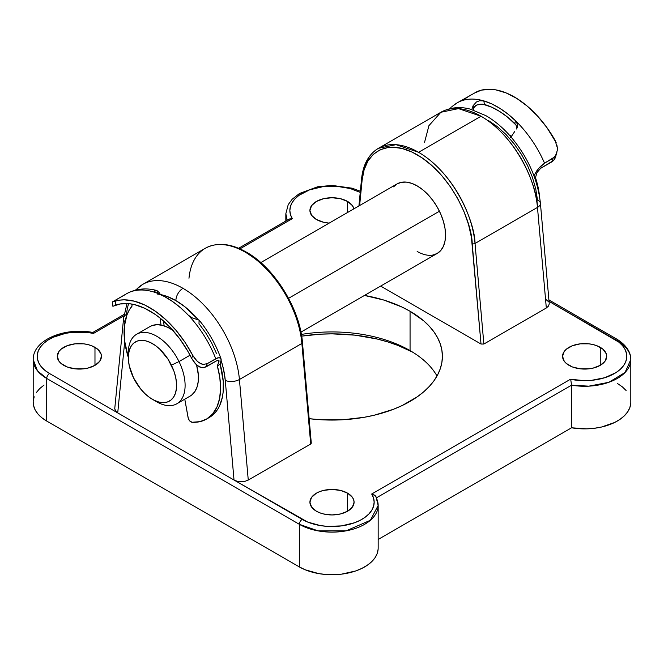 <?xml version="1.0" encoding="UTF-8"?>
<svg xmlns="http://www.w3.org/2000/svg" width="664" height="664" viewBox="0 0 664 664"><rect width="100%" height="100%" fill="white"/><g stroke="black" fill="none" stroke-linecap="round" stroke-linejoin="round"><path stroke-width="1" d="M188.974 278.257A80.286 46.355 60 0 1 205.375 248.228A80.286 46.355 60 0 1 245.423 252.262A2.009 1.162 -60 0 1 246.427 252.162A2.009 1.162 -60 0 1 246.842 253.084L256.918 259.964L271.294 273.776M157.484 294.069A70.251 40.562 60 0 1 175.877 300.609A10.035 5.793 -60 0 1 182.973 288.317A80.286 46.355 -120 0 0 142.926 284.283M123.587 318.305A10.035 6.374 5.6 0 0 124.965 322.015A10.035 6.374 -174.4 0 1 123.595 318.28A10.035 6.374 -174.4 0 1 126.525 314.313A80.286 46.355 60 0 1 128.6 303.639M393.553 186.833L397.089 183.903A40.147 23.174 60 0 1 417.158 185.887L422.694 189.721L428.023 194.66L432.928 200.52L437.227 207.077L440.763 214.082L443.386 221.27L444.996 228.35L445.544 235.056L444.996 241.14L443.386 246.352L440.763 250.502L437.227 253.432L432.928 255.026M481.026 116.242A80.286 46.355 -120 0 0 440.879 112.266L458.475 108.614L481.026 116.242L418.577 152.297L481.026 116.242C518.094 137.822 537.458 187.439 537.475 207.417A80.286 46.355 -120 0 0 481.026 116.242M358.917 205.94L361.54 179.081A2.009 1.278 5.6 0 0 362.121 180.102L359.631 205.525L362.121 180.102C362.137 160.638 381.012 134.062 417.158 154.753C453.304 175.794 472.179 224.166 472.195 243.655L481.018 344.035L380.655 286.093L481.018 344.035L471.432 237.43L468.543 224.565L463.937 211.501L457.77 198.677L450.242 186.526L441.61 175.445L432.164 165.809L422.213 157.941L412.095 152.097L402.152 148.479L392.706 147.209L388.266 147.466L380.157 149.765L373.284 154.372L367.873 161.12L364.113 169.793L362.121 180.102A2.009 1.278 -174.4 0 1 361.54 179.081A2.009 1.278 -174.4 0 1 362.129 178.292A80.286 46.355 60 0 1 378.43 148.321A80.286 46.355 60 0 1 418.577 152.297A80.286 46.355 60 0 1 475.026 243.472L537.475 207.417L546.314 307.988L548.489 306.104L549.244 303.88L540.421 203.333A10.035 5.146 175 0 1 537.475 207.417A10.035 5.146 -5 0 0 540.421 203.35A10.035 5.146 175 0 0 537.516 200.121L535.732 188.808L532.354 177.122L527.498 165.46L521.331 154.206L514.052 143.739L505.902 134.402L497.162 126.517L488.123 120.333M301.373 334.432A110.398 63.736 180 0 1 410.061 350.6L410.061 350.6A110.398 63.736 0 0 0 301.373 334.432M412.8 352.235A118.424 68.375 0 0 0 301.655 336.133L320.388 334.175L332 333.851L355.107 335.162L377.318 339.055L387.826 341.927L397.794 345.371L412.8 352.235M94.977 347.322L94.977 365.349L99.766 361.208L101.443 356.336L101.019 353.846L97.724 349.247L91.632 345.736L87.814 344.558L83.672 343.827L75.057 343.827L67.097 345.736L61.005 349.247L58.963 351.455L57.287 356.336A22.078 12.749 180 0 1 70.915 344.558A22.078 12.749 180 0 1 94.977 347.322A22.078 12.749 180 0 1 101.443 356.336A22.078 12.749 180 0 1 87.814 368.113A22.078 12.749 180 0 1 63.752 365.349A22.078 12.749 180 0 1 57.287 356.336L58.963 361.208L61.005 363.416L67.097 366.935L75.057 368.835L83.672 368.835L87.814 368.113L94.977 365.349L94.977 347.322M347.612 493.178L347.612 511.205L352.401 507.072L354.078 502.191L353.655 499.701L352.401 497.311L347.612 493.178L340.449 490.414L332 489.443L323.551 490.414L319.733 491.592L316.388 493.178L311.599 497.311L309.922 502.191A22.078 12.749 180 0 1 323.551 490.414A22.078 12.749 180 0 1 347.612 493.178A22.078 12.749 180 0 1 354.078 502.191A22.078 12.749 180 0 1 340.449 513.969A22.078 12.749 180 0 1 316.388 511.205A22.078 12.749 180 0 1 309.922 502.191L311.599 507.072L316.388 511.205L319.733 512.791L323.551 513.969L332 514.94L340.449 513.969L347.612 511.205L347.612 493.178M347.612 201.458L347.612 212.463L347.612 201.458L340.449 198.702L332 197.731L323.551 198.702L316.388 201.458L311.599 205.599L309.922 210.471A22.078 12.749 180 0 1 323.551 198.702A22.078 12.749 180 0 1 347.612 201.458A22.078 12.749 180 0 1 353.895 208.836L352.401 205.599L347.612 201.458M316.388 219.485A22.078 12.749 180 0 1 309.922 210.471L311.599 215.352L316.388 219.485L323.551 222.249L329.161 223.121A22.078 12.749 180 0 1 316.388 219.485M600.248 347.322L600.248 365.349L605.037 361.208L606.713 356.336L606.29 353.846L602.995 349.247L596.903 345.736L593.085 344.558L588.943 343.827L580.328 343.827L572.368 345.736L566.276 349.247L564.234 351.455L562.557 356.336A22.078 12.749 180 0 1 576.186 344.558A22.078 12.749 180 0 1 600.248 347.322A22.078 12.749 180 0 1 606.713 356.336A22.078 12.749 180 0 1 593.085 368.113A22.078 12.749 180 0 1 569.023 365.349A22.078 12.749 180 0 1 562.557 356.336L564.234 361.208L566.276 363.416L572.368 366.935L580.328 368.835L588.943 368.835L593.085 368.113L600.248 365.349L600.248 347.322M364.503 295.422A110.398 63.736 180 0 1 410.061 311.267L410.061 350.6L410.061 311.267L402.035 307.067L384.041 300.12L364.046 295.339M424.578 142.237L428.936 125.654L440.879 112.266L378.43 148.321L396.026 144.669L418.577 152.297C455.645 173.877 475.009 223.494 475.026 243.472A2.009 1.029 175 0 1 472.195 243.655A2.009 1.029 -5 0 0 475.026 243.472L483.865 344.043L481.018 344.035L483.865 344.043L546.314 307.988L483.865 344.043L475.026 243.472L537.475 207.417L546.314 307.988L548.489 306.104L549.244 303.88M548.464 301.655L546.273 299.771M570.484 379.268L570.476 379.252A42.147 24.336 180 0 0 620.259 369.342A42.147 24.336 180 0 0 614.441 339.121A4.017 2.316 -60 0 1 616.449 338.922A4.017 2.316 120 0 0 614.441 339.121L549.028 301.365L619.022 342.259L622.624 345.786L625.148 349.621L626.525 353.646L626.716 357.738L625.712 361.797L623.538 365.706L620.259 369.342L615.968 372.612L604.871 377.683L591.499 380.347L584.42 380.671L570.476 379.252L371.699 494.016L373.517 497.983L374.147 502.067L373.591 506.151L371.848 510.126L368.976 513.878L365.051 517.289L360.195 520.285L354.534 522.759L341.47 525.905L327.344 526.378L320.372 525.581L307.623 522.045L234.027 480.039L237.297 481.309L241.156 481.757L244.999 481.317L248.261 480.064L310.711 444.009L311.142 442.747M126.99 303.531L123.595 318.28L114.772 408.435L115.536 411.008L117.727 412.9L49.559 373.541L44.978 370.404L41.376 366.877L38.852 363.042L37.474 359.025L37.284 354.925L38.288 350.866L40.462 346.965L43.741 343.321L48.032 340.059L53.203 337.254L65.62 333.328L72.5 332.324L86.652 332.365L93.524 333.411L123.869 315.89L93.524 333.411L93.143 332.681M289.388 218.996L292.268 218.647L239.97 248.859L292.301 218.647L290.483 214.688L289.853 210.604L290.409 206.512L292.152 202.537L295.023 198.793L298.949 195.374L309.466 189.904L322.53 186.758L336.656 186.285L350.26 188.543L360.237 192.411M309.142 418.685L321.177 419.764L342.823 419.764L364.046 417.324L374.247 415.216L393.329 409.331L402.035 405.604L417.341 396.765L423.79 391.743L429.359 386.382L433.99 380.721L437.642 374.836L440.274 368.769L441.867 362.577L442.398 356.336L441.867 350.086L440.274 343.902L437.642 337.835L433.99 331.942L429.359 326.29L423.79 320.919L410.061 311.267A110.398 63.736 180 0 1 442.398 356.336A110.398 63.736 180 0 1 309.142 418.685M617.279 383.377L622.201 386.73L626.102 390.507M630.759 403.297L629.829 407.663L627.663 411.879L624.326 415.838L619.91 419.416L614.532 422.528L601.501 427.035L594.205 428.297L586.652 428.853L571.579 427.79L378.165 539.45L571.579 427.79A46.165 26.651 0 0 0 630.8 402.218L630.8 359.614A46.165 26.651 180 0 1 571.579 385.178L571.579 427.79L571.579 385.178L588.81 386.157L608.83 382.306L625.031 372.512L630.8 359.614A46.165 26.651 180 0 0 617.279 340.765A4.017 2.316 -60 0 0 616.449 338.922C627.912 345.795 631.099 354.202 630.8 359.614M378.123 549.244L377.16 553.602L374.977 557.818L371.616 561.761L367.175 565.338L361.78 568.442L355.58 570.99L341.429 574.169L326.256 574.526L318.803 573.621L305.166 569.77L299.356 566.923L46.721 421.067L41.799 417.714L37.898 413.938L35.126 409.837L33.557 405.538L33.2 402.16M33.241 401.139L34.171 396.773M36.337 392.557L39.674 388.606L44.09 385.029M299.356 566.923L46.721 421.067L46.721 378.455L299.356 524.311L299.356 566.923A46.165 26.651 0 0 0 349.671 572.7A46.165 26.651 0 0 0 378.165 548.082L378.165 505.47A46.165 26.651 180 0 1 349.671 530.096A46.165 26.651 180 0 1 299.356 524.311L299.356 566.923M437.012 375.998A110.398 63.736 0 0 0 410.061 350.6L410.061 350.6A110.398 63.736 180 0 1 437.012 375.998M376.281 497.925L376.281 497.934A46.165 26.651 180 0 1 378.165 505.47L375.948 496.647M376.505 497.801L571.579 385.178L570.857 380.422L571.579 385.178L376.505 497.801M92.877 332.473C65.379 327.003 32.851 339.603 33.2 359.614L33.2 402.218A46.165 26.651 0 0 0 46.721 421.067L46.721 378.455A46.165 26.651 180 0 1 33.2 359.614L37.483 370.819L46.721 378.455A4.017 2.316 -60 0 1 49.559 373.541A42.147 24.336 180 0 1 43.741 343.321A42.147 24.336 180 0 1 93.524 333.411M287.213 220.224A46.165 26.651 180 0 1 285.835 213.75L287.213 220.224M260.786 262.595L397.089 183.903L401.388 182.309L406.293 182.11L411.622 183.322L417.158 185.887A40.147 23.174 60 0 1 443.386 221.27A40.147 23.174 60 0 1 437.227 253.432A40.147 23.174 60 0 1 417.158 251.448M135.929 290.019A80.286 46.355 60 0 1 142.826 284.341A80.286 46.355 60 0 1 182.973 288.317A80.286 46.355 60 0 1 239.422 379.501L301.871 343.446A80.286 46.355 -120 0 0 245.423 252.262A80.286 46.355 -120 0 0 205.276 248.286C217.037 242.003 230.748 243.298 246.427 252.162A2.009 1.162 120 0 0 245.423 252.262A80.286 46.355 60 0 1 301.871 343.446L239.422 379.501L248.261 480.064L310.711 444.009L301.871 343.446A2.009 1.029 -5 0 0 302.46 342.632A2.009 1.029 175 0 1 301.871 343.446L310.711 444.009L311.3 443.187M279.926 284.856L287.454 297.016L293.621 309.831L298.227 322.895L301.116 335.76M160.389 294.526L166.838 296.351L175.877 300.609A10.035 5.793 120 0 1 182.973 288.317A80.286 46.355 -120 0 1 239.422 379.501L248.261 480.064L244.999 481.317L241.156 481.757L237.297 481.309L234.027 480.039L225.27 380.389A10.035 5.146 -5 0 0 239.422 379.501A10.035 5.146 175 0 1 225.27 380.389A70.251 40.562 60 0 0 221.162 360.544L223.486 369.076L225.27 380.389L234.027 480.039L117.727 412.9L124.707 341.52L117.727 412.9L49.559 373.541A4.017 2.316 120 0 0 46.721 378.455L299.356 524.311A4.017 2.316 -60 0 1 302.195 519.397L117.727 412.9L115.536 411.008L114.756 408.783M131.14 307.2L132.02 305.714M175.877 300.609L184.916 306.785L198.171 319.575A70.251 40.562 60 0 0 175.877 300.609M301.879 341.985A2.009 1.029 175 0 1 302.46 342.624L311.291 443.137M238.625 248.278L289.048 219.161L292.301 218.647A42.147 24.336 180 0 1 302.054 193.348A42.147 24.336 180 0 1 345.786 187.48M570.476 379.252L371.699 494.016L375.26 495.717M376.073 496.929L374.612 495.145L371.732 494.024A42.147 24.336 180 0 1 354.534 522.759A42.147 24.336 180 0 1 302.195 519.397A4.017 2.316 120 0 0 299.356 524.311L318.172 530.893L346.193 530.826L370.371 520.285L378.165 505.47M535.665 178.11A34.121 19.704 -120 0 0 535.649 177.014L535.665 178.11M152.463 399.354L156.721 401.811A40.147 23.174 -120 0 0 182.26 398.076A40.147 23.174 -120 0 0 178.998 361.581L171.395 365.158A34.121 19.704 60 0 1 174.175 396.176A34.121 19.704 60 0 1 152.463 399.354A34.121 19.704 60 0 1 133.522 377.824L140.685 389.013L145.026 393.702L149.641 397.537L154.372 400.367L159.028 402.093L163.427 402.641L167.411 401.986L170.822 400.168L173.52 397.246L175.412 393.329L176.425 388.581L176.508 383.169L175.678 377.31L173.951 371.226L168.117 359.332L159.899 349.281L155.276 345.446L150.545 342.616L145.889 340.889L141.49 340.341L137.506 340.989L134.095 342.815L131.397 345.736L129.505 349.654L128.492 354.402L128.409 359.813L129.239 365.673L133.522 377.824A34.121 19.704 60 0 1 128.335 357.564A34.121 19.704 60 0 1 144.544 340.599A34.121 19.704 60 0 1 171.395 365.158L178.998 361.581A40.147 23.174 60 0 1 176.79 403.795A40.147 23.174 60 0 1 154.505 400.433M190.028 355.207L178.998 361.581L190.028 355.207M176.79 403.795L190.128 396.093A40.147 23.174 -120 0 0 196.561 364.893L198.353 375.069L198.254 381.435L197.059 387.021L194.834 391.627L191.655 395.063M439.435 211.218L288.574 298.319L439.435 211.218M511.205 136.435A40.147 23.174 -120 0 0 509.504 135.24A40.147 23.174 60 0 1 511.205 136.435M163.651 321.774A40.147 23.174 60 0 1 164.481 321.841L163.651 321.774M149.898 326.613L152.463 325.451L157.152 324.688L162.331 325.327L167.809 327.36L173.37 330.689M128.418 355.248A40.147 23.174 60 0 1 136.643 334.266A40.147 23.174 60 0 1 178.998 361.581A40.147 23.174 -120 0 0 147.408 332.689A40.147 23.174 -120 0 0 128.335 352.642L128.335 357.564M172.823 330.298A40.147 23.174 -120 0 0 149.989 326.563L136.643 334.266M128.335 357.498A68.243 39.4 60 0 1 124.351 326.356L124.641 340.997L128.335 357.498M164.116 325.85L163.568 321.019L164.116 325.85M160.995 325.036L160.223 318.189L160.995 325.036M131.829 304.07L132.061 306.071L129.19 310.146L126.924 314.935L124.351 326.356A68.243 39.4 60 0 1 132.061 306.071L131.829 304.07M157.393 293.272L157.102 290.674L159.609 293.031L160.397 294.816L159.609 293.031L157.102 290.674L157.393 293.272M113.859 305.921L115.793 305.1A76.277 44.04 60 0 1 191.622 358.303L194.411 362.644L197.913 365.955L201.897 367.69L203.964 367.69L217.294 360.419L205.94 366.976L207.243 363.664L217.651 357.863L220.249 357.854L221.17 359.656L220.174 364.27L217.335 365.906A68.243 39.4 60 0 1 206.454 419.117A68.243 39.4 60 0 1 192.037 422.262L199.997 421.648L206.96 418.818L212.679 413.871L216.954 406.999L219.618 398.425L220.581 388.481L219.817 377.509L217.335 365.906L219.07 361.166L218.771 360.137L217.294 360.419L218.987 360.378L218.771 362.245L218.058 360.096A72.26 41.716 -120 0 1 218.771 362.245L217.335 365.906L220.174 364.27A68.243 39.4 -120 0 1 209.293 417.482L206.454 419.117M112.88 306.295L120.068 303.971L129.438 303.722L134.435 304.602L144.827 308.328L155.393 314.545L160.622 318.512L170.714 327.991L179.985 339.196L188.103 351.712L191.622 358.303L192.751 355.414L197.308 361.39L201.142 363.872L203.201 364.428L207.243 363.664L215.758 358.743A80.286 46.355 -120 0 0 188.302 315.192A80.286 46.355 -120 0 0 156.671 292.998A80.286 46.355 -120 0 0 126.509 293.762A80.286 46.355 60 0 1 156.671 292.998L164.68 296.642L172.731 301.63L180.658 307.855L188.302 315.192A80.286 46.355 60 0 1 215.758 358.743L219.17 357.581L221.012 358.826C215.974 344.682 208.67 331.776 199.1 320.114L192.402 317.965L188.302 315.192L192.402 317.965L199.1 320.114L198.984 323.675L205.798 333.004L211.708 343.081L216.547 353.605M184.783 399.18L188.319 418.536L189.613 420.802L192.037 422.262A4.017 2.316 60 0 1 188.111 417.739L184.783 399.18M207.84 418.254A68.243 39.4 -120 0 0 209.293 417.482M115.337 301.082A80.286 46.355 60 0 1 192.751 355.414L185.057 342.367L176.093 330.423L166.191 319.998L155.7 311.457L144.993 305.116L134.443 301.199L124.442 299.837L119.752 300.136L115.337 301.082L115.793 305.1L115.337 301.082L114.042 301.473M112.507 301.854L126.509 293.762A80.286 46.355 60 0 0 124.741 294.882L112.656 301.771M209.799 417.175L215.518 412.236L217.85 409.024L219.792 405.355L222.457 396.79L223.154 391.967L223.253 381.46L220.174 364.27L221.112 361.008L220.904 358.577M154.496 291.363L156.671 292.998L154.496 291.363L155.326 290.268L157.102 290.674L156.206 290.351C145.482 287.661 135.589 288.798 126.509 293.762M154.446 290.832L156.148 290.342M192.751 355.414L191.622 358.303L196.087 364.453L199.847 367.067L201.897 367.69L205.94 366.976L207.243 363.664L203.201 364.428L199.158 362.818L195.598 359.631L192.751 355.414M536.67 173.669L535.483 177.578L537.574 184.957L539.583 196.702A68.243 39.4 -120 0 0 535.483 177.578L534.761 177.993L535.483 177.578L536.67 173.669M514.608 131.671L510.633 137.564L514.608 131.671M554.996 158.381L555.851 156.057L553.701 160.356L554.996 158.381M453.089 105.767A80.286 46.355 60 0 1 457.205 102.837A80.286 46.355 60 0 1 483.832 100.895A80.286 46.355 60 0 1 515.613 120.848A80.286 46.355 60 0 1 544.538 163.17L553.054 158.256L551.983 161.792L553.701 160.356L540.629 168.341L551.983 161.792L553.054 158.256L556.017 154.969L557.287 150.263L555.702 156.571M516.708 126.65L516.899 128.318L515.994 125.015L516.708 126.65M451.869 106.63L457.205 102.837A80.286 46.355 -120 0 1 483.832 100.895L479.549 100.779L476.453 101.949L473.133 105.642L473.847 110.066L473.133 105.642L471.797 109.56L473.133 105.642L476.453 101.949L479.549 100.779L483.832 100.895L484.405 104.439L480.902 104.165L476.835 104.97L482.786 104.165L491.999 107.311L499.701 111.51L507.354 116.947L515.994 125.015L514.799 123.521L515.613 120.848L507.819 113.992L499.826 108.307L491.775 103.916L483.832 100.895L484.405 104.439A76.277 44.04 60 0 1 514.799 123.521L515.613 120.848L517.646 124.699L516.592 128.999L517.397 127.189M451.146 107.311L450.043 108.63L451.146 107.311M556.93 145.175L557.303 147.723L555.079 140.328A80.286 46.355 -120 0 0 477.283 91.499L457.205 102.837M540.629 168.341L537.201 172.341L540.629 168.341M517.264 127.579L517.646 124.699L515.613 120.848A80.286 46.355 -120 0 1 544.538 163.17L538.471 168.606L533.956 175.777L536.794 170.831L540.388 166.481L544.538 163.17L554.731 156.878L556.872 152.712M473.283 93.558L481.5 90.113L490.779 89.291L495.751 89.856L506.159 92.927L516.849 98.471L527.465 106.298L537.599 116.125L546.92 127.604L556.191 142.702M474.046 107.734L474.37 106.987L474.046 107.734M475.407 105.725L474.37 106.987L476.835 104.97L475.407 105.725M557.303 147.723L557.287 150.263M463.605 99.65L472.137 94.238M205.276 248.286L142.826 284.341L135.406 290.143M285.835 221.021L285.835 213.75L288.217 204.62L292.226 199.183L299.514 193.465L317.541 186.8L332.008 185.405L352.244 188.211L360.353 191.265M440.879 112.266C452.541 105.966 463.588 107.269 470.477 109.195L485.899 115.66C494.68 120.748 502.872 127.646 510.483 136.344C527.747 156.754 537.724 179.081 540.421 203.333M361.54 179.081C363.05 164.506 368.686 154.247 378.43 148.321M246.427 252.162C274.498 267.708 300.053 309.017 302.46 342.624M92.811 332.465L124.093 314.404M548.904 299.929L616.449 338.922M300.933 332.124L437.227 253.432M509.313 135.033L511.338 136.195M112.88 306.287L112.382 301.937"/></g></svg>
